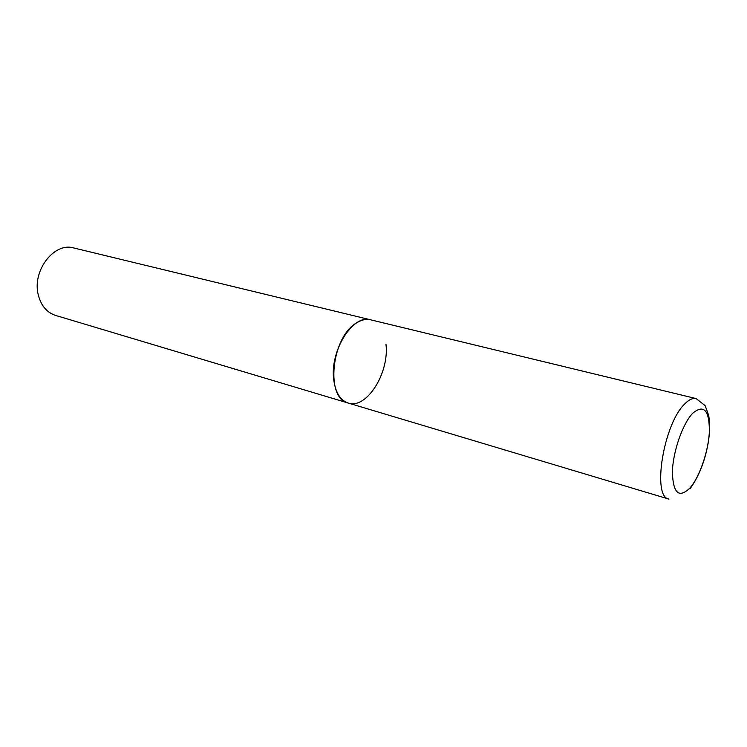 <?xml version="1.0" encoding="UTF-8"?>
<svg xmlns="http://www.w3.org/2000/svg" width="747" height="747" viewBox="0 0 747 747"><rect width="100%" height="100%" fill="white"/><g stroke="black" fill="none" stroke-linecap="round" stroke-linejoin="round"><path stroke-width="1.12" d="M370.699 319.828C366.161 318.773 361.389 319.837 356.384 323.021C331.145 337.411 325.281 398.758 348.195 403.035C340.389 400.373 335.58 392.726 333.788 380.111C329.446 351.295 352.957 313.805 370.699 319.828L696.157 398.59C692.814 397.824 689.023 399.598 684.784 403.903C663.551 423.708 651.72 497.203 668.967 499.108L55.465 315.374C46.874 312.526 41.169 305.812 38.368 295.233C31.701 271.133 54.073 241.869 73.701 247.957L370.699 319.828M385.975 344.19C389.542 372.828 366.544 409.608 348.195 403.035M690.023 487.922C699.752 476.773 708.586 450.768 709.389 431.234C709.333 410.056 703.767 404.071 692.684 413.287C682.618 423.698 672.823 451.954 672.375 472.197C673.094 493.365 678.976 498.604 690.023 487.922M696.157 398.59L705.168 405.668L708.716 415.547C710.023 423.418 709.874 432.373 708.287 442.392C705.019 461.002 698.893 476.511 689.901 488.94"/></g></svg>
